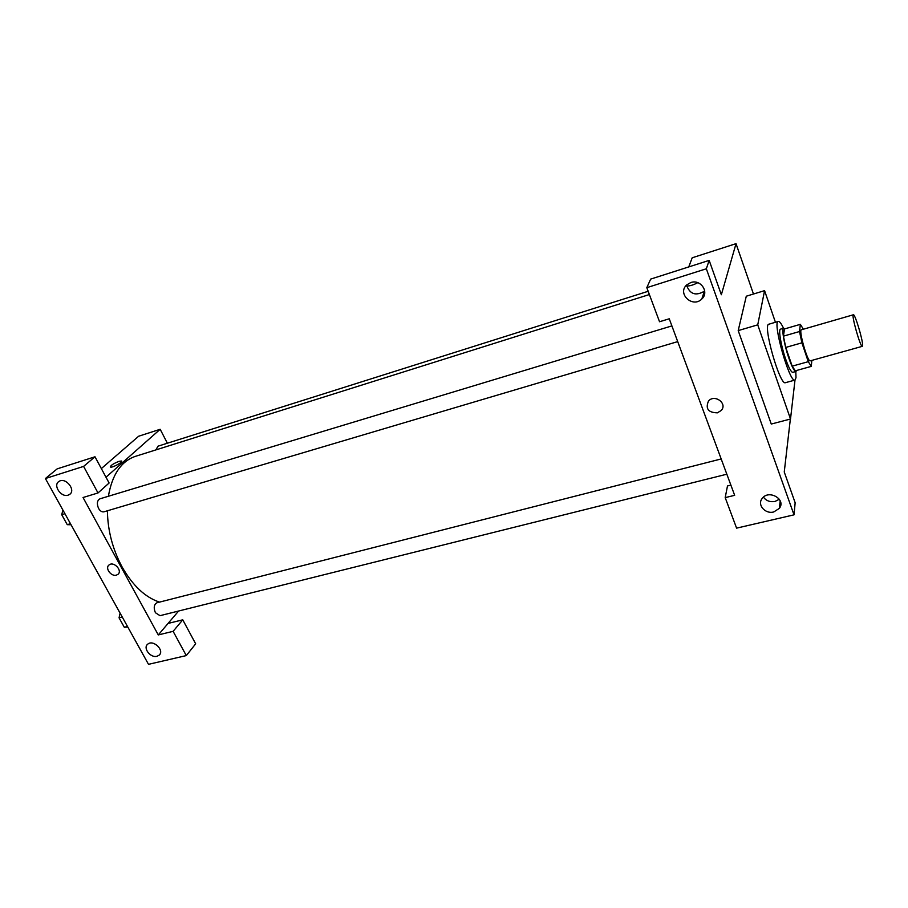 <?xml version="1.0" encoding="UTF-8"?>
<svg xmlns="http://www.w3.org/2000/svg" width="908" height="908" viewBox="0 0 908 908"><rect width="100%" height="100%" fill="white"/><g stroke="black" fill="none" stroke-linecap="round" stroke-linejoin="round"><path stroke-width="1.36" d="M862.6 345.222L862.316 346.334C860.5 347.753 851.08 314.531 853.372 314.781C854.893 313.544 862.816 339.683 862.6 345.222M862.316 346.334L810.186 360.851C807.643 362.451 798.37 329.774 801.378 329.797L853.372 314.781M800.357 324.338L799.517 331.522L801.9 342.838L785.749 347.435L783.434 336.164L784.489 328.946L800.357 324.338L803.364 329.218M801.9 342.838L808.279 361.679L811.298 366.389L811.831 360.385M785.749 347.435L792.173 366.162L808.279 361.679M792.173 366.162L795.306 370.816L811.298 366.389M784.875 328.832L783.695 328.219C781.402 328.31 784.183 344.745 788.814 358.002C791.969 366.911 794.352 371.406 795.964 371.474L796.622 370.453M795.964 371.474L792.798 372.348C791.163 372.28 788.757 367.808 785.602 358.91C780.959 345.664 778.201 329.241 780.54 329.139L783.695 328.219M783.434 336.164L799.517 331.522M795.805 371.52L795.998 377.773L794.931 380.089C789.631 383.369 772.061 321.421 778.304 321.432C779.507 321.216 781.255 323.486 783.536 328.265M794.931 380.089L785.443 382.677C779.893 386.025 762.38 324.269 768.86 324.201L778.304 321.432M794.999 380.066L790.516 419.008L757.737 324.848L764.57 290.639L775.432 322.272M790.516 419.008L771.267 424.047L738.204 330.603L746.285 296.212L764.57 290.639M730.883 485.11L727.49 485.95L725.197 497.618L734.663 495.325L669.253 318.787L659.537 321.75L646.814 287.666L650.65 279.108L709.171 260.392L706.345 268.779L794.023 514.836L795.158 502.76L784.251 472.001L790.357 419.053M753.47 294.022L736.025 243.662L721.349 294.737L709.171 260.392M704.12 295.543L702.713 296.246M686.527 285.112C689.819 294.203 695.755 296.246 704.347 291.23L704.687 290.878M690.784 282.558L686.766 284.885C676.766 293.59 692.725 308.482 701.827 298.982C709.579 292.194 700.692 278.926 690.784 282.558M646.814 287.666L706.345 268.779M779.552 506.426L780.449 506.221M780.642 502.169L780.006 502.589M763.412 497.153C766.239 500.864 770.109 502.294 775.023 501.443L779.336 499.241M773.718 511.964L779.325 508.401C786.532 499.389 768.633 489.094 762.141 498.503C756.92 504.746 765.194 514.337 773.718 511.964M725.197 497.618L736.592 528.138L794.023 514.836M738.204 330.603L757.737 324.848M697.764 282.672C693.508 284.953 689.808 286.077 686.652 286.02C689.808 286.077 693.508 284.953 697.764 282.672M688.752 266.918L692.191 257.793L736.025 243.662M717.377 412.834C708.24 412.629 705.278 408.702 708.478 401.064C714.585 393.709 727.864 403.527 721.224 410.484L717.377 412.834L721.224 410.484C727.864 403.527 714.585 393.709 708.478 401.064C705.278 408.702 708.251 412.629 717.377 412.834M159.547 602.117C145.223 597.407 132.727 585.649 122.035 566.853C112.603 549.17 107.723 530.488 107.394 510.795M108.392 496.256C112.183 474.555 121.161 461.264 135.303 456.384L649.379 294.544M677.72 341.612L104.011 511.794C101.98 512.214 100.175 511.091 98.586 508.446C96.611 503.702 97.077 500.49 99.993 498.798L671.897 325.904M726.843 474.203L160.001 615.669L155.416 612.73C153.452 607.815 153.974 604.49 156.971 602.764L721.19 458.949M155.881 449.914L157.981 446.191L648.164 291.286M158.276 634.93L83.037 497.516L98.007 492.953L83.604 466.406L45.4 478.527L148.503 664.338L186.288 655.587L173.122 631.332L158.276 634.93L178.626 611.016M167.378 443.218L160.171 429.291L105.998 477.211M116.428 575.105C111.071 576.875 104.613 567.886 109.13 564.912C113.909 560.951 122.977 570.916 117.802 574.435L116.428 575.105L117.802 574.435C122.977 570.916 113.909 560.951 109.13 564.912C104.613 567.886 111.071 576.875 116.428 575.105M68.123 495.144C61.086 497.754 52.619 485.167 58.952 481.467C65.478 476.655 76.465 490.286 69.496 494.497L68.123 495.144M156.948 656.28C150.467 658.175 142.624 647.915 147.732 644.181C153.259 639.107 165.052 650.695 159.013 655.27L156.948 656.28M168.059 623.433L182.758 619.824L195.674 643.817L186.288 655.587M182.758 619.824L173.122 631.332M98.007 492.953L109.108 483.011L94.988 456.781L57.17 468.869L45.4 478.527M94.988 456.781L83.604 466.406M160.171 429.291L138.629 436.237L101.344 468.585M121.649 461.173L119.016 461.343L121.468 461.014C123.76 461.707 112.195 468.063 110.447 467.064C110.436 465.532 113.296 463.636 119.016 461.343C113.863 463.341 110.946 465.202 110.265 466.905M120.094 613.138L119.062 617.837L124.305 627.28L127.778 626.985M119.062 617.837L122.251 617.031M124.305 627.28L127.506 626.486M62.924 510.103L61.71 514.677L67.26 524.676L71.051 524.756M61.71 514.677L64.922 513.712M67.26 524.676L70.472 523.723M701.827 298.982L704.347 291.23M779.325 508.401L780.21 500.83M69.496 494.497L70.336 493.77M159.013 655.27L159.99 654.089"/></g></svg>
